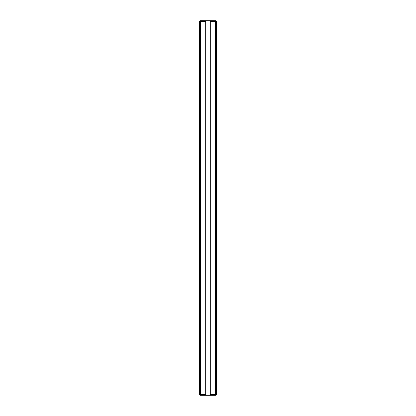 <?xml version="1.0" encoding="UTF-8"?>
<svg xmlns="http://www.w3.org/2000/svg" width="416" height="416" viewBox="0 0 416 416"><rect width="100%" height="100%" fill="white"/><g stroke="black" fill="none" stroke-linecap="round" stroke-linejoin="round"><path stroke-width="0.62" d="M200.403 394.238L199.924 394.716L199.441 394.238L199.441 21.762L199.924 21.284L200.403 21.762L200.403 394.238L205.171 394.238L206.138 395.2L209.862 395.2L210.829 394.238L215.597 394.238L215.597 21.762L210.829 21.762L210.829 394.238M199.924 21.284L200.403 20.8L206.138 20.8L205.171 21.762L205.171 394.238M205.171 21.762L200.403 21.762M206.138 395.2L200.403 395.2L199.924 394.716M215.597 394.238L216.076 394.716L215.597 395.2L209.862 395.2M210.829 21.762L209.862 20.8L209.071 20.8L209.071 395.2M209.862 20.8L215.597 20.8L216.076 21.284L215.597 21.762M206.929 395.2L206.929 20.8L206.138 20.8M206.929 20.8L209.071 20.8M216.076 21.284L216.559 21.762L216.559 394.238L216.076 394.716"/></g></svg>
